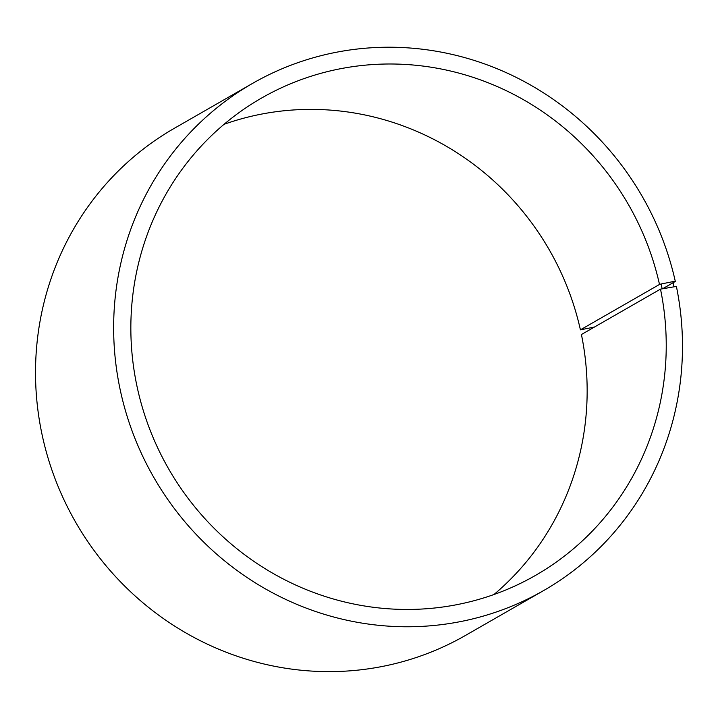 <?xml version="1.0" encoding="UTF-8"?>
<svg xmlns="http://www.w3.org/2000/svg" width="718" height="718" viewBox="0 0 718 718"><rect width="100%" height="100%" fill="white"/><g stroke="black" fill="none" stroke-linecap="round" stroke-linejoin="round"><path stroke-width="1.08" d="M594.405 327.067L580.413 329.84L659.501 284.445A275.182 265.175 60.1 0 0 261.54 98.07A275.182 265.175 60.1 0 0 168.568 468.746A275.182 265.175 60.1 0 0 535.547 575.378A275.182 265.175 60.1 0 0 660.497 289.121L676.392 286.419A292.379 281.752 60.1 0 1 543.634 590.564A292.379 281.752 60.1 0 1 153.724 477.273A292.379 281.752 60.1 0 1 252.503 83.423A292.379 281.752 60.1 0 1 675.324 281.447L662.956 288.546M580.413 329.84A275.182 265.175 60.1 0 0 224.043 124.322M493.966 594.522A275.182 265.175 60.1 0 0 581.418 334.525L660.497 289.121M659.501 284.445L661.116 283.996L662.131 288.699M661.116 283.996L672.865 281.644L673.915 286.563M672.865 281.644L675.324 281.447M252.503 83.423L174.375 128.28A292.379 281.752 60.1 0 0 75.596 522.121A292.379 281.752 60.1 0 0 465.506 635.421L543.634 590.564"/></g></svg>
